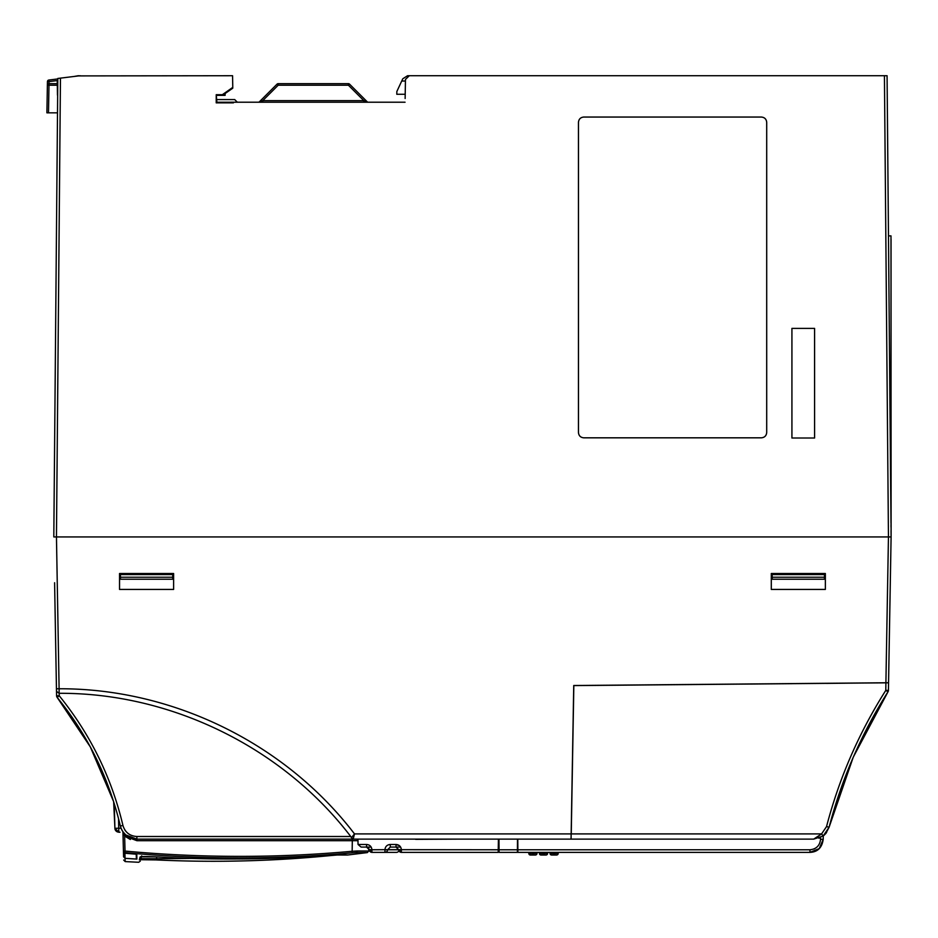 <?xml version="1.0" encoding="UTF-8"?>
<svg xmlns="http://www.w3.org/2000/svg" width="938" height="938" viewBox="0 0 938 938"><rect width="100%" height="100%" fill="white"/><g stroke="black" fill="none" stroke-linecap="round" stroke-linejoin="round"><path stroke-width="1.41" d="M225.12 95.336L225.085 93.554L225.12 95.336L216.866 95.336L222.552 95.324L222.353 94.691L232.776 87.386L232.565 75.72L78.569 75.908M78.147 75.966L74.196 76.447L78.112 75.755A2.65 2.65 0 0 1 78.569 75.72A2.65 2.65 0 0 0 78.112 75.755L74.196 76.447M57.652 95.125L57.241 81.688A2.65 2.65 0 0 0 57.241 81.712L57.476 95.113A2.65 2.65 0 0 0 57.476 95.113L57.476 95.066A2.65 2.65 0 0 1 57.664 94.07A2.65 2.65 0 0 0 57.476 95.066L57.664 95.066M57.781 81.665L57.241 81.712A2.65 2.65 0 0 1 57.793 80.047A2.65 2.65 0 0 0 57.241 81.688M887.407 113.955L887.125 81.712A2.65 2.65 0 0 0 887.125 81.571L887.078 75.72L407.584 75.72L402.789 78.78L401.734 81.02L405.439 81.02M58.144 633.596L58.179 636.105M114.237 803.573L114.893 828.277L121.037 828.231L120.357 826.015C122.831 834.199 128.342 838.572 136.878 839.123L125.657 834.879M119.994 832.229L118.868 832.229L114.893 828.277A3.975 3.975 0 0 0 118.798 832.158L119.994 832.17M123.675 860.04L125.176 861.588L125.071 858.352L136.901 859.102L136.772 854.201L124.906 853.205L123.453 851.692L123.593 856.769L125.071 858.317L136.373 859.044L136.245 854.201L124.906 853.252L124.883 852.619C200.732 859.63 276.511 859.689 352.219 852.818L352.149 851.27L357.167 850.977C372.562 851.047 372.562 851.059 357.167 851.012L357.167 850.977A1.595 1.571 90.2 0 1 355.748 852.536C371.19 852.583 371.202 852.595 355.783 852.56M133.137 851.774L136.198 852.032M125.024 851.059L123.441 851.083L124.906 853.205L125.071 858.317L123.582 856.793L122.948 832.287A1.595 1.595 0 0 0 122.69 831.455L125.997 835.172L124.637 836.075L122.948 832.287L123.441 851.083L124.883 852.619L125.024 851.083C201.049 858.059 276.757 858.129 352.149 851.27L352.313 840.683L136.866 840.683L124.637 836.075L125.024 851.059L130.288 851.528M357.941 839.123L358.046 844.47L361.107 847.073L366.559 847.073L369.302 849.769A2.65 2.626 -90 0 0 371.929 852.372L396.446 852.372A2.65 2.65 0 0 0 398.908 850.696M399.377 845.642L396.012 844.47L396.012 847.073L400.62 847.073L390.278 847.073L387.57 849.769A2.65 2.626 90 0 1 384.943 852.372L384.943 849.769L398.744 849.769A2.65 2.626 -90 0 0 401.37 852.372L498.195 852.372L498.43 839.123M370.064 851.598L369.279 849.769L384.943 849.676C385.295 846.498 387.077 844.763 390.278 844.47L396.012 844.47C399.201 844.751 400.995 846.486 401.37 849.676L398.72 849.687L396.012 847.073L398.744 849.769L401.37 849.769L401.37 852.372L398.72 849.769L401.37 852.372M396.446 852.372L384.943 852.372M368.798 847.073L371.178 847.073L366.559 847.073L369.302 849.676M358.046 844.47L366.559 844.47L366.559 847.073M371.929 849.676L369.279 849.687L371.929 852.372L371.929 849.676C371.542 846.486 369.76 844.751 366.559 844.47M384.943 849.676L398.72 849.676M390.278 844.47L390.278 847.073M458.143 839.123L415.628 839.346M890.983 518.28L890.983 511.128M890.983 375.2L890.983 371.882M890.983 394.511L890.983 398.873M887.078 75.72L890.983 522.853L890.983 438.175A1.595 1.595 0 0 1 891.041 438.632L891.041 526.898A1.595 1.595 0 0 1 891.018 527.203L890.994 525.268M890.983 455.422L890.983 457.017M890.983 373.629L890.983 374.332M890.983 490.304L890.983 488.956M890.983 456.818L890.983 451.717M890.983 447.649L890.983 449.349M890.983 239.049A1.595 1.595 0 0 1 891.041 239.507L891.041 438.632M891.041 317.056L891.041 321.347M891.041 328.628L891.041 325.31M888.403 227.817L888.474 235.872L890.983 235.872L891.1 536.935L53.806 536.935L57.804 78.464L58.578 78.37M114.846 826.824L113.639 801.662L90.306 746.871L57.171 697.391C88.008 735.462 109.066 778.341 120.357 826.015L122.937 825.452C125.047 832.334 129.69 836.016 136.878 836.508L136.866 840.683M517.424 849.769L517.401 852.372L499.075 852.372L499.051 849.769L517.424 849.769L517.518 839.123M58.379 696.395L57.171 697.391A2.65 2.65 0 0 1 56.573 695.762L56.362 683.802L56.503 691.365L59.141 693.299L59.106 688.762C172.756 688.363 285.258 743.33 354.505 833.905L351.469 837.669L353.18 839.123L571.054 839.123L571.148 833.905L571.066 839.123L573.739 685.502L888.556 682.747L891.1 536.935L888.45 536.935L884.428 75.72M293.207 857.449L156.306 858.751L140.958 858.68L141.708 855.866L140.935 856.804L157.021 856.91C146.82 856.371 141.169 856.417 140.067 857.039L139.328 859.853M141.486 856.711L140.958 858.68M114.893 828.277A3.975 3.975 0 0 0 118.798 832.158L118.54 818.663M330.938 855.01L337.481 854.975C351.304 855.128 351.269 854.999 337.363 854.588A1.595 1.571 92.1 0 1 337.117 854.588M337.363 854.588L330.868 855.022C272.97 859.607 215.013 860.24 157.021 856.91C215.013 860.24 272.97 859.607 330.868 855.022L347.377 854.975M141.146 856.711A1.595 1.583 -165 0 1 140.067 857.039M156.798 856.91L156.224 859.923C214.603 862.679 272.864 861.213 331.02 855.526L331.02 855.526C272.864 861.213 214.603 862.679 156.224 859.923L140.008 859.712M140.712 859.618L156.224 859.923M336.32 854.624A1.595 1.571 90.7 0 0 337.305 854.987L347.775 854.999L367.344 852.583L368.728 851.036L368.775 848.198M102.781 772.607L93.988 753.871M121.037 828.231L122.069 830.447M352.219 852.818L355.748 852.536M129.831 837.587L131.156 838.126L129.831 837.587M357.976 840.683L352.313 840.683L352.371 839.123L358.234 839.123L352.371 839.123M124.684 836.121L130.335 839.487M57.171 697.391L59.223 695.762C90.306 734.161 111.552 777.391 122.937 825.452M54.603 582.733L56.573 695.762L59.223 695.762L59.176 693.299C171.115 692.795 282.737 747.445 350.753 836.508L136.878 836.508M571.148 833.905L354.505 833.905L353.18 839.123L136.878 839.123M125.528 830.927L124.707 829.743M351.469 837.669L350.753 836.508M825.358 573.517L825.358 589.427L771.294 589.427L771.294 573.517L825.358 573.517M173.612 573.517L173.612 589.427L119.536 589.427L119.536 573.517L173.612 573.517M56.21 674.598L56.128 670.365M54.662 586.121L56.081 667.68M889.201 645.743L889.247 643.398L889.201 645.743M890.725 558.262L889.904 605.749M498.957 839.123L499.051 849.769M80.152 75.72L60.454 78.135L56.456 536.935L59.106 688.762L56.456 688.762L54.709 588.771M56.456 536.935L53.806 536.935M278.176 83.67L348.42 83.67L278.176 83.67L278.176 85.229L277.05 84.139A1.595 1.595 0 0 1 278.176 83.67M363.85 102.219L363.85 100.659L348.42 85.229L348.42 83.67A1.595 1.595 0 0 1 349.546 84.139L348.42 85.229L278.176 85.229L262.746 100.659L262.746 102.219M258.302 102.219A1.595 1.595 0 0 0 259.427 101.761L277.05 84.139L259.427 101.761L262.746 100.659L363.85 100.659L367.168 101.761L349.546 84.139M405.204 94.269L396.797 94.269L396.844 91.514L401.734 81.02M368.294 102.219A1.595 1.595 90 0 1 367.168 101.761A1.595 1.595 0 0 0 368.294 102.219M57.804 78.933L48.846 80.035A1.595 1.595 0 0 0 47.451 81.583A1.595 1.595 0 0 1 48.846 80.035L49.034 81.583L47.451 81.583L47.381 85.229A1.595 1.595 0 0 1 48.975 83.67L57.277 83.67L48.975 83.67L48.975 85.229L47.381 85.229L48.975 83.67M57.3 85.229L48.975 85.229L48.495 112.83L46.9 112.83L48.495 112.83L46.9 112.83L47.381 85.229M46.923 111.259L47.381 85.112M216.866 101.925L216.232 94.691L222.353 94.691M216.866 99.569L234.699 99.569L237.349 102.219M48.495 112.83L57.499 112.83M814.583 437.999L791.93 437.999L791.93 328.406L814.583 328.406L814.594 438.011L791.918 438.011L791.918 328.394L814.594 328.394L814.594 438.011M761.375 437.823L583.776 437.823C580.552 437.507 578.781 435.736 578.465 432.5L578.465 122.374C578.781 119.138 580.552 117.367 583.776 117.051L761.375 117.051C764.599 117.367 766.381 119.138 766.698 122.374L766.698 432.5C766.381 435.724 764.611 437.495 761.375 437.823L583.776 437.835C580.552 437.518 578.769 435.736 578.453 432.5L578.453 122.374C578.769 119.138 580.54 117.356 583.776 117.039L761.375 117.039C764.611 117.356 766.393 119.126 766.709 122.374L766.709 432.5C766.393 435.736 764.622 437.507 761.375 437.835L761.375 437.835M232.776 87.386L232.776 88.172L222.552 95.324M217.17 102.23L232.776 102.219L233.421 102.863L216.221 102.863L216.866 102.23M272.372 102.219L270.789 102.219M409.308 75.72L405.462 79.425L405.134 98.513M216.221 102.863L216.232 94.691M405.064 102.219L233.421 102.219L233.421 102.863M233.421 102.219L232.776 102.219M60.454 78.135L57.804 78.464M887.418 115.526L888.392 226.222M891.041 530.568L891.1 536.935M571.547 817.115L572.133 783.359M826.53 683.392L888.556 682.747L888.427 690.403A2.65 2.65 0 0 1 888.005 691.775L853.451 756.802M120.451 577.233L120.486 579.227L172.674 579.227L172.709 577.233L120.451 577.233L120.404 574.584L172.756 574.584L172.709 577.233M824.455 577.233L824.42 579.227L772.232 579.227L772.15 574.584L824.502 574.584L824.455 577.233L772.197 577.233M414.936 839.123L416.789 839.123M819.237 848.573L823.201 839.346C822.028 847.706 817.608 852.056 809.951 852.372L809.951 849.769L517.87 849.769L517.893 852.372L809.951 852.372L819.191 848.62M533.91 852.372L533.863 853.521A1.595 1.548 90 0 1 532.315 855.022L535.399 855.022A1.595 1.595 0 0 0 536.993 853.521L537.052 852.372M528.715 852.372L528.786 853.533L528.715 852.372L528.833 853.521L529.982 853.521L529.911 852.372M528.786 853.533L530.38 855.022L533.394 855.022L530.38 855.022A1.595 1.548 90 0 1 528.833 853.545L536.993 853.521M517.87 849.769L517.776 839.123M544.509 852.372L544.462 853.521A1.595 1.548 90 0 1 542.926 855.022L545.998 855.022A1.595 1.595 0 0 0 547.593 853.521L547.651 852.372M539.362 852.372L539.432 853.521L540.581 853.521L540.511 852.372M540.581 853.521L540.98 855.022L539.315 852.372L540.98 855.022L543.993 855.022L540.98 855.022A1.595 1.548 90 0 1 539.432 853.545L547.593 853.521M555.108 852.372L555.062 853.521A1.595 1.548 90 0 1 553.526 855.022L556.609 855.022A1.595 1.595 0 0 0 558.192 853.521L558.251 852.372M549.961 852.372L550.043 853.521L551.181 853.521L551.11 852.372M551.556 855.022A1.595 1.548 -90 0 0 551.579 855.022L549.926 852.372L551.579 855.022L554.604 855.022L551.579 855.022A1.595 1.548 90 0 1 550.043 853.545L558.192 853.521M531.963 852.372L532.315 855.022L530.38 855.022L529.982 853.521M809.951 849.769C816.271 849.136 819.812 845.666 820.551 839.346L820.586 837.552L818.909 838.244M815.016 848.48L813.821 849.042M853.099 757.611L829.098 827.222L825.792 833.554L823.271 835.922L823.201 839.346L820.551 839.346M540.98 855.022L542.926 855.022L542.563 852.372M553.174 852.372L553.526 855.022L551.579 855.022L551.181 853.521M571.066 839.123L813.703 839.123L821.594 833.917M889.154 648.31L888.427 690.403A2.65 2.65 0 0 1 888.005 691.775L885.777 690.403L888.427 690.403M823.271 835.922L825.792 833.554M813.703 839.123L823.177 835.993L829.098 827.222C841.703 779.021 861.342 733.868 888.005 691.775M829.098 827.222L826.53 826.601L821.594 833.905L571.254 833.905L573.833 685.596L888.556 682.805M826.53 826.601C839.205 778.13 858.95 732.73 885.777 690.403L885.906 682.876M821.594 833.905L823.177 835.993L824.01 835.336M824.232 835.137L826.577 832.545M401.37 849.676L498.242 849.769M885.906 682.77L888.45 536.935M48.999 83.67L49.034 81.583L57.488 80.551M357.331 840.683A1.595 1.571 90 0 1 357.953 839.44M125.176 861.588L138.695 862.28L140.313 861.107M331.02 855.538L337.305 854.987M122.737 831.537L122.69 831.467C122.221 830.74 122.221 830.74 122.69 831.467C122.221 830.74 122.221 830.74 122.69 831.467C122.221 830.74 122.221 830.74 122.69 831.467"/></g></svg>
